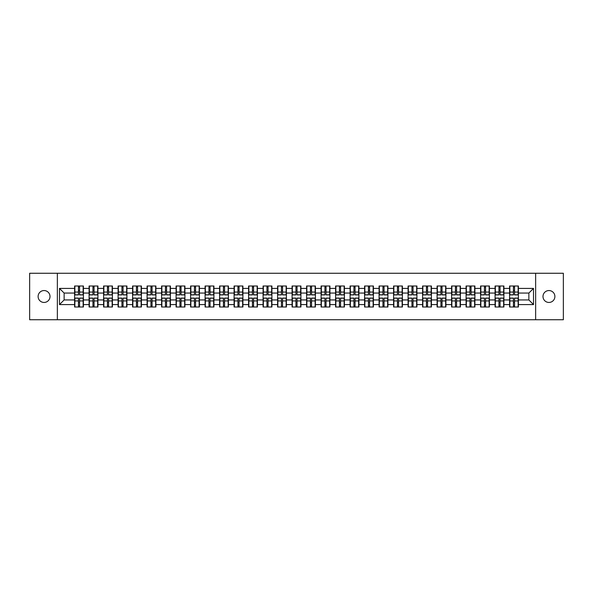 <?xml version="1.0" encoding="UTF-8"?>
<svg xmlns="http://www.w3.org/2000/svg" width="593" height="593" viewBox="0 0 593 593"><rect width="100%" height="100%" fill="white"/><g stroke="black" fill="none" stroke-linecap="round" stroke-linejoin="round"><path stroke-width="0.89" d="M548.94 302.452A5.952 5.952 0 0 1 542.995 296.5A5.952 5.952 0 0 1 548.94 290.548A5.952 5.952 0 0 1 554.892 296.5A5.952 5.952 0 0 1 548.94 302.452M44.06 302.452A5.952 5.952 0 0 1 38.108 296.5A5.952 5.952 0 0 1 44.06 290.548A5.952 5.952 0 0 1 50.005 296.5A5.952 5.952 0 0 1 44.06 302.452M535.649 319.738L563.35 319.738L563.35 273.262L535.649 273.262L535.649 319.738L57.351 319.738L57.351 273.262L29.65 273.262L29.65 319.738L57.351 319.738M535.649 273.262L57.351 273.262M528.867 299.939L528.867 293.061L518.408 293.061L518.408 299.939L528.867 299.939L533.515 304.587L533.515 288.413L518.408 288.413L518.408 285.996L509.58 285.996L509.58 293.061L503.909 293.061L503.909 299.939L509.58 299.939L509.58 293.061M533.515 304.587L518.408 304.587L518.408 307.004L509.58 307.004L509.58 304.587L503.909 304.587L503.909 307.004L495.081 307.004L495.081 304.587L489.41 304.587L489.41 307.004L480.582 307.004L480.582 304.587L474.911 304.587L474.911 307.004L466.083 307.004L466.083 304.587L460.413 304.587L460.413 307.004L451.584 307.004L451.584 304.587L445.914 304.587L445.914 307.004L437.085 307.004L437.085 304.587L431.415 304.587L431.415 307.004L422.579 307.004L422.579 304.587L416.916 304.587L416.916 307.004L408.08 307.004L408.08 304.587L402.41 304.587L402.41 307.004L393.582 307.004L393.582 304.587L387.911 304.587L387.911 307.004L379.083 307.004L379.083 304.587L373.412 304.587L373.412 307.004L364.584 307.004L364.584 304.587L358.913 304.587L358.913 307.004L350.085 307.004L350.085 304.587L344.414 304.587L344.414 307.004L335.586 307.004L335.586 304.587L329.916 304.587L329.916 307.004L321.087 307.004L321.087 304.587L315.417 304.587L315.417 307.004L306.588 307.004L306.588 304.587L300.918 304.587L300.918 307.004L292.082 307.004L292.082 304.587L286.412 304.587L286.412 307.004L277.583 307.004L277.583 304.587L271.913 304.587L271.913 307.004L263.084 307.004L263.084 304.587L257.414 304.587L257.414 307.004L248.586 307.004L248.586 304.587L242.915 304.587L242.915 307.004L234.087 307.004L234.087 304.587L228.416 304.587L228.416 307.004L219.588 307.004L219.588 304.587L213.917 304.587L213.917 307.004L205.089 307.004L205.089 304.587L199.418 304.587L199.418 307.004L190.59 307.004L190.59 304.587L184.92 304.587L184.92 307.004L176.084 307.004L176.084 304.587L170.421 304.587L170.421 307.004L161.585 307.004L161.585 304.587L155.915 304.587L155.915 307.004L147.086 307.004L147.086 304.587L141.416 304.587L141.416 307.004L132.587 307.004L132.587 304.587L126.917 304.587L126.917 307.004L118.089 307.004L118.089 304.587L112.418 304.587L112.418 307.004L103.59 307.004L103.59 304.587L97.919 304.587L97.919 307.004L89.091 307.004L89.091 304.587L83.42 304.587L83.42 307.004L74.592 307.004L74.592 304.587L59.485 304.587L59.485 288.413L74.592 288.413L74.592 293.061L64.133 293.061L64.133 299.939L74.592 299.939L74.592 293.061M509.58 288.413L503.909 288.413L503.909 285.996L495.081 285.996L495.081 288.413L489.41 288.413L489.41 285.996L480.582 285.996L480.582 288.413L474.911 288.413L474.911 285.996L466.083 285.996L466.083 288.413L460.413 288.413L460.413 285.996L451.584 285.996L451.584 288.413L445.914 288.413L445.914 285.996L437.085 285.996L437.085 288.413L431.415 288.413L431.415 285.996L422.579 285.996L422.579 288.413L416.916 288.413L416.916 285.996L408.08 285.996L408.08 288.413L402.41 288.413L402.41 285.996L393.582 285.996L393.582 288.413L387.911 288.413L387.911 285.996L379.083 285.996L379.083 288.413L373.412 288.413L373.412 285.996L364.584 285.996L364.584 288.413L358.913 288.413L358.913 285.996L350.085 285.996L350.085 288.413L344.414 288.413L344.414 285.996L335.586 285.996L335.586 288.413L329.916 288.413L329.916 285.996L321.087 285.996L321.087 288.413L315.417 288.413L315.417 285.996L306.588 285.996L306.588 288.413L300.918 288.413L300.918 285.996L292.082 285.996L292.082 288.413L286.412 288.413L286.412 285.996L277.583 285.996L277.583 288.413L271.913 288.413L271.913 285.996L263.084 285.996L263.084 288.413L257.414 288.413L257.414 285.996L248.586 285.996L248.586 288.413L242.915 288.413L242.915 285.996L234.087 285.996L234.087 288.413L228.416 288.413L228.416 285.996L219.588 285.996L219.588 288.413L213.917 288.413L213.917 285.996L205.089 285.996L205.089 288.413L199.418 288.413L199.418 285.996L190.59 285.996L190.59 288.413L184.92 288.413L184.92 285.996L176.084 285.996L176.084 288.413L170.421 288.413L170.421 285.996L161.585 285.996L161.585 288.413L155.915 288.413L155.915 285.996L147.086 285.996L147.086 288.413L141.416 288.413L141.416 285.996L132.587 285.996L132.587 288.413L126.917 288.413L126.917 285.996L118.089 285.996L118.089 288.413L112.418 288.413L112.418 285.996L103.59 285.996L103.59 288.413L97.919 288.413L97.919 285.996L89.091 285.996L89.091 288.413L83.42 288.413L83.42 285.996L74.592 285.996L74.592 288.413M509.58 299.939L509.58 304.587M503.909 299.939L503.909 304.587M503.909 288.413L503.909 293.061M489.41 299.939L495.081 299.939L495.081 293.061L489.41 293.061L489.41 304.587M495.081 299.939L495.081 304.587M495.081 288.413L495.081 293.061M489.41 288.413L489.41 293.061M474.911 299.939L480.582 299.939L480.582 293.061L474.911 293.061L474.911 304.587M480.582 299.939L480.582 304.587M480.582 288.413L480.582 293.061M474.911 288.413L474.911 293.061M460.413 299.939L466.083 299.939L466.083 293.061L460.413 293.061L460.413 304.587M466.083 299.939L466.083 304.587M466.083 288.413L466.083 293.061M460.413 288.413L460.413 293.061M445.914 299.939L451.584 299.939L451.584 293.061L445.914 293.061L445.914 304.587M451.584 299.939L451.584 304.587M451.584 288.413L451.584 293.061M445.914 288.413L445.914 293.061M431.415 299.939L437.085 299.939L437.085 293.061L431.415 293.061L431.415 304.587M437.085 299.939L437.085 304.587M437.085 288.413L437.085 293.061M431.415 288.413L431.415 293.061M416.916 299.939L422.579 299.939L422.579 293.061L416.916 293.061L416.916 304.587M422.579 299.939L422.579 304.587M422.579 288.413L422.579 293.061M416.916 288.413L416.916 293.061M402.41 299.939L408.08 299.939L408.08 293.061L402.41 293.061L402.41 304.587M408.08 299.939L408.08 304.587M408.08 288.413L408.08 293.061M402.41 288.413L402.41 293.061M387.911 299.939L393.582 299.939L393.582 293.061L387.911 293.061L387.911 304.587M393.582 299.939L393.582 304.587M393.582 288.413L393.582 293.061M387.911 288.413L387.911 293.061M373.412 299.939L379.083 299.939L379.083 293.061L373.412 293.061L373.412 304.587M379.083 299.939L379.083 304.587M379.083 288.413L379.083 293.061M373.412 288.413L373.412 293.061M358.913 299.939L364.584 299.939L364.584 293.061L358.913 293.061L358.913 304.587M364.584 299.939L364.584 304.587M364.584 288.413L364.584 293.061M358.913 288.413L358.913 293.061M344.414 299.939L350.085 299.939L350.085 293.061L344.414 293.061L344.414 304.587M350.085 299.939L350.085 304.587M350.085 288.413L350.085 293.061M344.414 288.413L344.414 293.061M329.916 299.939L335.586 299.939L335.586 293.061L329.916 293.061L329.916 304.587M335.586 299.939L335.586 304.587M335.586 288.413L335.586 293.061M329.916 288.413L329.916 293.061M315.417 299.939L321.087 299.939L321.087 293.061L315.417 293.061L315.417 304.587M321.087 299.939L321.087 304.587M321.087 288.413L321.087 293.061M315.417 288.413L315.417 293.061M300.918 299.939L306.588 299.939L306.588 293.061L300.918 293.061L300.918 304.587M306.588 299.939L306.588 304.587M306.588 288.413L306.588 293.061M300.918 288.413L300.918 293.061M286.412 299.939L292.082 299.939L292.082 293.061L286.412 293.061L286.412 304.587M292.082 299.939L292.082 304.587M292.082 288.413L292.082 293.061M286.412 288.413L286.412 293.061M271.913 299.939L277.583 299.939L277.583 293.061L271.913 293.061L271.913 304.587M277.583 299.939L277.583 304.587M277.583 288.413L277.583 293.061M271.913 288.413L271.913 293.061M257.414 299.939L263.084 299.939L263.084 293.061L257.414 293.061L257.414 304.587M263.084 299.939L263.084 304.587M263.084 288.413L263.084 293.061M257.414 288.413L257.414 293.061M242.915 299.939L248.586 299.939L248.586 293.061L242.915 293.061L242.915 304.587M248.586 299.939L248.586 304.587M248.586 288.413L248.586 293.061M242.915 288.413L242.915 293.061M228.416 299.939L234.087 299.939L234.087 293.061L228.416 293.061L228.416 304.587M234.087 299.939L234.087 304.587M234.087 288.413L234.087 293.061M228.416 288.413L228.416 293.061M213.917 299.939L219.588 299.939L219.588 293.061L213.917 293.061L213.917 304.587M219.588 299.939L219.588 304.587M219.588 288.413L219.588 293.061M213.917 288.413L213.917 293.061M199.418 299.939L205.089 299.939L205.089 293.061L199.418 293.061L199.418 304.587M205.089 299.939L205.089 304.587M205.089 288.413L205.089 293.061M199.418 288.413L199.418 293.061M184.92 299.939L190.59 299.939L190.59 293.061L184.92 293.061L184.92 304.587M190.59 299.939L190.59 304.587M190.59 288.413L190.59 293.061M184.92 288.413L184.92 293.061M170.421 299.939L176.084 299.939L176.084 293.061L170.421 293.061L170.421 304.587M176.084 299.939L176.084 304.587M176.084 288.413L176.084 293.061M170.421 288.413L170.421 293.061M155.915 299.939L161.585 299.939L161.585 293.061L155.915 293.061L155.915 304.587M161.585 299.939L161.585 304.587M161.585 288.413L161.585 293.061M155.915 288.413L155.915 293.061M141.416 299.939L147.086 299.939L147.086 293.061L141.416 293.061L141.416 304.587M147.086 299.939L147.086 304.587M147.086 288.413L147.086 293.061M141.416 288.413L141.416 293.061M126.917 299.939L132.587 299.939L132.587 293.061L126.917 293.061L126.917 304.587M132.587 299.939L132.587 304.587M132.587 288.413L132.587 293.061M126.917 288.413L126.917 293.061M112.418 299.939L118.089 299.939L118.089 293.061L112.418 293.061L112.418 304.587M118.089 299.939L118.089 304.587M118.089 288.413L118.089 293.061M112.418 288.413L112.418 293.061M97.919 299.939L103.59 299.939L103.59 293.061L97.919 293.061L97.919 304.587M103.59 299.939L103.59 304.587M103.59 288.413L103.59 293.061M97.919 288.413L97.919 293.061M83.42 299.939L89.091 299.939L89.091 293.061L83.42 293.061L83.42 304.587M89.091 299.939L89.091 304.587M89.091 288.413L89.091 293.061M83.42 288.413L83.42 293.061M74.592 299.939L74.592 304.587M64.133 299.939L59.485 304.587M59.485 288.413L64.133 293.061M518.408 299.939L518.408 304.587M518.408 288.413L518.408 293.061M533.515 288.413L528.867 293.061M83.139 285.996L83.139 294.921L79.566 294.921L79.566 285.996M78.446 285.996L78.446 294.921L74.866 294.921L74.866 285.996M78.446 287.205L79.566 287.205M79.566 290.644L78.446 290.644M74.866 307.004L74.866 298.079L78.446 298.079L78.446 307.004M79.566 307.004L79.566 298.079L83.139 298.079L83.139 307.004M79.566 305.795L78.446 305.795M78.446 302.356L79.566 302.356M97.637 285.996L97.637 294.921L94.065 294.921L94.065 285.996M92.945 285.996L92.945 294.921L89.365 294.921L89.365 285.996M92.945 287.205L94.065 287.205M94.065 290.644L92.945 290.644M112.144 285.996L112.144 294.921L108.563 294.921L108.563 285.996M107.444 285.996L107.444 294.921L103.871 294.921L103.871 285.996M107.444 287.205L108.563 287.205M108.563 290.644L107.444 290.644M126.643 285.996L126.643 294.921L123.062 294.921L123.062 285.996M121.943 285.996L121.943 294.921L118.37 294.921L118.37 285.996M121.943 287.205L123.062 287.205M123.062 290.644L121.943 290.644M141.141 285.996L141.141 294.921L137.561 294.921L137.561 285.996M136.449 285.996L136.449 294.921L132.869 294.921L132.869 285.996M136.449 287.205L137.561 287.205M137.561 290.644L136.449 290.644M155.64 285.996L155.64 294.921L152.06 294.921L152.06 285.996M150.948 285.996L150.948 294.921L147.368 294.921L147.368 285.996M150.948 287.205L152.06 287.205M152.06 290.644L150.948 290.644M89.365 307.004L89.365 298.079L92.945 298.079L92.945 307.004M94.065 307.004L94.065 298.079L97.637 298.079L97.637 307.004M94.065 305.795L92.945 305.795M92.945 302.356L94.065 302.356M103.871 307.004L103.871 298.079L107.444 298.079L107.444 307.004M108.563 307.004L108.563 298.079L112.144 298.079L112.144 307.004M108.563 305.795L107.444 305.795M107.444 302.356L108.563 302.356M118.37 307.004L118.37 298.079L121.943 298.079L121.943 307.004M123.062 307.004L123.062 298.079L126.643 298.079L126.643 307.004M123.062 305.795L121.943 305.795M121.943 302.356L123.062 302.356M132.869 307.004L132.869 298.079L136.449 298.079L136.449 307.004M137.561 307.004L137.561 298.079L141.141 298.079L141.141 307.004M137.561 305.795L136.449 305.795M136.449 302.356L137.561 302.356M147.368 307.004L147.368 298.079L150.948 298.079L150.948 307.004M152.06 307.004L152.06 298.079L155.64 298.079L155.64 307.004M152.06 305.795L150.948 305.795M150.948 302.356L152.06 302.356M170.139 285.996L170.139 294.921L166.559 294.921L166.559 285.996M165.447 285.996L165.447 294.921L161.867 294.921L161.867 285.996M165.447 287.205L166.559 287.205M166.559 290.644L165.447 290.644M161.867 307.004L161.867 298.079L165.447 298.079L165.447 307.004M166.559 307.004L166.559 298.079L170.139 298.079L170.139 307.004M166.559 305.795L165.447 305.795M165.447 302.356L166.559 302.356M184.638 285.996L184.638 294.921L181.058 294.921L181.058 285.996M179.946 285.996L179.946 294.921L176.366 294.921L176.366 285.996M179.946 287.205L181.058 287.205M181.058 290.644L179.946 290.644M176.366 307.004L176.366 298.079L179.946 298.079L179.946 307.004M181.058 307.004L181.058 298.079L184.638 298.079L184.638 307.004M181.058 305.795L179.946 305.795M179.946 302.356L181.058 302.356M199.137 285.996L199.137 294.921L195.557 294.921L195.557 285.996M194.445 285.996L194.445 294.921L190.864 294.921L190.864 285.996M194.445 287.205L195.557 287.205M195.557 290.644L194.445 290.644M190.864 307.004L190.864 298.079L194.445 298.079L194.445 307.004M195.557 307.004L195.557 298.079L199.137 298.079L199.137 307.004M195.557 305.795L194.445 305.795M194.445 302.356L195.557 302.356M213.636 285.996L213.636 294.921L210.063 294.921L210.063 285.996M208.944 285.996L208.944 294.921L205.363 294.921L205.363 285.996M208.944 287.205L210.063 287.205M210.063 290.644L208.944 290.644M205.363 307.004L205.363 298.079L208.944 298.079L208.944 307.004M210.063 307.004L210.063 298.079L213.636 298.079L213.636 307.004M210.063 305.795L208.944 305.795M208.944 302.356L210.063 302.356M228.135 285.996L228.135 294.921L224.562 294.921L224.562 285.996M223.442 285.996L223.442 294.921L219.862 294.921L219.862 285.996M223.442 287.205L224.562 287.205M224.562 290.644L223.442 290.644M219.862 307.004L219.862 298.079L223.442 298.079L223.442 307.004M224.562 307.004L224.562 298.079L228.135 298.079L228.135 307.004M224.562 305.795L223.442 305.795M223.442 302.356L224.562 302.356M242.641 285.996L242.641 294.921L239.061 294.921L239.061 285.996M237.941 285.996L237.941 294.921L234.368 294.921L234.368 285.996M237.941 287.205L239.061 287.205M239.061 290.644L237.941 290.644M234.368 307.004L234.368 298.079L237.941 298.079L237.941 307.004M239.061 307.004L239.061 298.079L242.641 298.079L242.641 307.004M239.061 305.795L237.941 305.795M237.941 302.356L239.061 302.356M257.14 285.996L257.14 294.921L253.559 294.921L253.559 285.996M252.44 285.996L252.44 294.921L248.867 294.921L248.867 285.996M252.44 287.205L253.559 287.205M253.559 290.644L252.44 290.644M248.867 307.004L248.867 298.079L252.44 298.079L252.44 307.004M253.559 307.004L253.559 298.079L257.14 298.079L257.14 307.004M253.559 305.795L252.44 305.795M252.44 302.356L253.559 302.356M271.638 285.996L271.638 294.921L268.058 294.921L268.058 285.996M266.946 285.996L266.946 294.921L263.366 294.921L263.366 285.996M266.946 287.205L268.058 287.205M268.058 290.644L266.946 290.644M263.366 307.004L263.366 298.079L266.946 298.079L266.946 307.004M268.058 307.004L268.058 298.079L271.638 298.079L271.638 307.004M268.058 305.795L266.946 305.795M266.946 302.356L268.058 302.356M286.137 285.996L286.137 294.921L282.557 294.921L282.557 285.996M281.445 285.996L281.445 294.921L277.865 294.921L277.865 285.996M281.445 287.205L282.557 287.205M282.557 290.644L281.445 290.644M277.865 307.004L277.865 298.079L281.445 298.079L281.445 307.004M282.557 307.004L282.557 298.079L286.137 298.079L286.137 307.004M282.557 305.795L281.445 305.795M281.445 302.356L282.557 302.356M300.636 285.996L300.636 294.921L297.056 294.921L297.056 285.996M295.944 285.996L295.944 294.921L292.364 294.921L292.364 285.996M295.944 287.205L297.056 287.205M297.056 290.644L295.944 290.644M292.364 307.004L292.364 298.079L295.944 298.079L295.944 307.004M297.056 307.004L297.056 298.079L300.636 298.079L300.636 307.004M297.056 305.795L295.944 305.795M295.944 302.356L297.056 302.356M315.135 285.996L315.135 294.921L311.555 294.921L311.555 285.996M310.443 285.996L310.443 294.921L306.863 294.921L306.863 285.996M310.443 287.205L311.555 287.205M311.555 290.644L310.443 290.644M306.863 307.004L306.863 298.079L310.443 298.079L310.443 307.004M311.555 307.004L311.555 298.079L315.135 298.079L315.135 307.004M311.555 305.795L310.443 305.795M310.443 302.356L311.555 302.356M329.634 285.996L329.634 294.921L326.054 294.921L326.054 285.996M324.942 285.996L324.942 294.921L321.362 294.921L321.362 285.996M324.942 287.205L326.054 287.205M326.054 290.644L324.942 290.644M321.362 307.004L321.362 298.079L324.942 298.079L324.942 307.004M326.054 307.004L326.054 298.079L329.634 298.079L329.634 307.004M326.054 305.795L324.942 305.795M324.942 302.356L326.054 302.356M344.133 285.996L344.133 294.921L340.56 294.921L340.56 285.996M339.441 285.996L339.441 294.921L335.86 294.921L335.86 285.996M339.441 287.205L340.56 287.205M340.56 290.644L339.441 290.644M335.86 307.004L335.86 298.079L339.441 298.079L339.441 307.004M340.56 307.004L340.56 298.079L344.133 298.079L344.133 307.004M340.56 305.795L339.441 305.795M339.441 302.356L340.56 302.356M358.632 285.996L358.632 294.921L355.059 294.921L355.059 285.996M353.939 285.996L353.939 294.921L350.359 294.921L350.359 285.996M353.939 287.205L355.059 287.205M355.059 290.644L353.939 290.644M350.359 307.004L350.359 298.079L353.939 298.079L353.939 307.004M355.059 307.004L355.059 298.079L358.632 298.079L358.632 307.004M355.059 305.795L353.939 305.795M353.939 302.356L355.059 302.356M373.138 285.996L373.138 294.921L369.558 294.921L369.558 285.996M368.438 285.996L368.438 294.921L364.865 294.921L364.865 285.996M368.438 287.205L369.558 287.205M369.558 290.644L368.438 290.644M364.865 307.004L364.865 298.079L368.438 298.079L368.438 307.004M369.558 307.004L369.558 298.079L373.138 298.079L373.138 307.004M369.558 305.795L368.438 305.795M368.438 302.356L369.558 302.356M387.637 285.996L387.637 294.921L384.056 294.921L384.056 285.996M382.937 285.996L382.937 294.921L379.364 294.921L379.364 285.996M382.937 287.205L384.056 287.205M384.056 290.644L382.937 290.644M379.364 307.004L379.364 298.079L382.937 298.079L382.937 307.004M384.056 307.004L384.056 298.079L387.637 298.079L387.637 307.004M384.056 305.795L382.937 305.795M382.937 302.356L384.056 302.356M402.136 285.996L402.136 294.921L398.555 294.921L398.555 285.996M397.443 285.996L397.443 294.921L393.863 294.921L393.863 285.996M397.443 287.205L398.555 287.205M398.555 290.644L397.443 290.644M393.863 307.004L393.863 298.079L397.443 298.079L397.443 307.004M398.555 307.004L398.555 298.079L402.136 298.079L402.136 307.004M398.555 305.795L397.443 305.795M397.443 302.356L398.555 302.356M416.634 285.996L416.634 294.921L413.054 294.921L413.054 285.996M411.942 285.996L411.942 294.921L408.362 294.921L408.362 285.996M411.942 287.205L413.054 287.205M413.054 290.644L411.942 290.644M408.362 307.004L408.362 298.079L411.942 298.079L411.942 307.004M413.054 307.004L413.054 298.079L416.634 298.079L416.634 307.004M413.054 305.795L411.942 305.795M411.942 302.356L413.054 302.356M431.133 285.996L431.133 294.921L427.553 294.921L427.553 285.996M426.441 285.996L426.441 294.921L422.861 294.921L422.861 285.996M426.441 287.205L427.553 287.205M427.553 290.644L426.441 290.644M422.861 307.004L422.861 298.079L426.441 298.079L426.441 307.004M427.553 307.004L427.553 298.079L431.133 298.079L431.133 307.004M427.553 305.795L426.441 305.795M426.441 302.356L427.553 302.356M445.632 285.996L445.632 294.921L442.052 294.921L442.052 285.996M440.94 285.996L440.94 294.921L437.36 294.921L437.36 285.996M440.94 287.205L442.052 287.205M442.052 290.644L440.94 290.644M437.36 307.004L437.36 298.079L440.94 298.079L440.94 307.004M442.052 307.004L442.052 298.079L445.632 298.079L445.632 307.004M442.052 305.795L440.94 305.795M440.94 302.356L442.052 302.356M460.131 285.996L460.131 294.921L456.551 294.921L456.551 285.996M455.439 285.996L455.439 294.921L451.859 294.921L451.859 285.996M455.439 287.205L456.551 287.205M456.551 290.644L455.439 290.644M451.859 307.004L451.859 298.079L455.439 298.079L455.439 307.004M456.551 307.004L456.551 298.079L460.131 298.079L460.131 307.004M456.551 305.795L455.439 305.795M455.439 302.356L456.551 302.356M474.63 285.996L474.63 294.921L471.057 294.921L471.057 285.996M469.938 285.996L469.938 294.921L466.357 294.921L466.357 285.996M469.938 287.205L471.057 287.205M471.057 290.644L469.938 290.644M466.357 307.004L466.357 298.079L469.938 298.079L469.938 307.004M471.057 307.004L471.057 298.079L474.63 298.079L474.63 307.004M471.057 305.795L469.938 305.795M469.938 302.356L471.057 302.356M489.129 285.996L489.129 294.921L485.556 294.921L485.556 285.996M484.437 285.996L484.437 294.921L480.856 294.921L480.856 285.996M484.437 287.205L485.556 287.205M485.556 290.644L484.437 290.644M480.856 307.004L480.856 298.079L484.437 298.079L484.437 307.004M485.556 307.004L485.556 298.079L489.129 298.079L489.129 307.004M485.556 305.795L484.437 305.795M484.437 302.356L485.556 302.356M503.635 285.996L503.635 294.921L500.055 294.921L500.055 285.996M498.935 285.996L498.935 294.921L495.363 294.921L495.363 285.996M498.935 287.205L500.055 287.205M500.055 290.644L498.935 290.644M495.363 307.004L495.363 298.079L498.935 298.079L498.935 307.004M500.055 307.004L500.055 298.079L503.635 298.079L503.635 307.004M500.055 305.795L498.935 305.795M498.935 302.356L500.055 302.356M518.134 285.996L518.134 294.921L514.554 294.921L514.554 285.996M513.434 285.996L513.434 294.921L509.861 294.921L509.861 285.996M513.434 287.205L514.554 287.205M514.554 290.644L513.434 290.644M509.861 307.004L509.861 298.079L513.434 298.079L513.434 307.004M514.554 307.004L514.554 298.079L518.134 298.079L518.134 307.004M514.554 305.795L513.434 305.795M513.434 302.356L514.554 302.356M78.446 292.053L74.866 292.053M78.446 294.803L74.866 294.803M83.139 292.053L79.566 292.053M83.139 294.803L79.566 294.803M79.566 300.947L83.139 300.947M79.566 298.197L83.139 298.197M74.866 300.947L78.446 300.947M74.866 298.197L78.446 298.197M92.945 292.053L89.365 292.053M92.945 294.803L89.365 294.803M97.637 292.053L94.065 292.053M97.637 294.803L94.065 294.803M107.444 292.053L103.871 292.053M107.444 294.803L103.871 294.803M112.144 292.053L108.563 292.053M112.144 294.803L108.563 294.803M121.943 292.053L118.37 292.053M121.943 294.803L118.37 294.803M126.643 292.053L123.062 292.053M126.643 294.803L123.062 294.803M136.449 292.053L132.869 292.053M136.449 294.803L132.869 294.803M141.141 292.053L137.561 292.053M141.141 294.803L137.561 294.803M150.948 292.053L147.368 292.053M150.948 294.803L147.368 294.803M155.64 292.053L152.06 292.053M155.64 294.803L152.06 294.803M94.065 300.947L97.637 300.947M94.065 298.197L97.637 298.197M89.365 300.947L92.945 300.947M89.365 298.197L92.945 298.197M108.563 300.947L112.144 300.947M108.563 298.197L112.144 298.197M103.871 300.947L107.444 300.947M103.871 298.197L107.444 298.197M123.062 300.947L126.643 300.947M123.062 298.197L126.643 298.197M118.37 300.947L121.943 300.947M118.37 298.197L121.943 298.197M137.561 300.947L141.141 300.947M137.561 298.197L141.141 298.197M132.869 300.947L136.449 300.947M132.869 298.197L136.449 298.197M152.06 300.947L155.64 300.947M152.06 298.197L155.64 298.197M147.368 300.947L150.948 300.947M147.368 298.197L150.948 298.197M165.447 292.053L161.867 292.053M165.447 294.803L161.867 294.803M170.139 292.053L166.559 292.053M170.139 294.803L166.559 294.803M166.559 300.947L170.139 300.947M166.559 298.197L170.139 298.197M161.867 300.947L165.447 300.947M161.867 298.197L165.447 298.197M179.946 292.053L176.366 292.053M179.946 294.803L176.366 294.803M184.638 292.053L181.058 292.053M184.638 294.803L181.058 294.803M181.058 300.947L184.638 300.947M181.058 298.197L184.638 298.197M176.366 300.947L179.946 300.947M176.366 298.197L179.946 298.197M194.445 292.053L190.864 292.053M194.445 294.803L190.864 294.803M199.137 292.053L195.557 292.053M199.137 294.803L195.557 294.803M195.557 300.947L199.137 300.947M195.557 298.197L199.137 298.197M190.864 300.947L194.445 300.947M190.864 298.197L194.445 298.197M208.944 292.053L205.363 292.053M208.944 294.803L205.363 294.803M213.636 292.053L210.063 292.053M213.636 294.803L210.063 294.803M210.063 300.947L213.636 300.947M210.063 298.197L213.636 298.197M205.363 300.947L208.944 300.947M205.363 298.197L208.944 298.197M223.442 292.053L219.862 292.053M223.442 294.803L219.862 294.803M228.135 292.053L224.562 292.053M228.135 294.803L224.562 294.803M224.562 300.947L228.135 300.947M224.562 298.197L228.135 298.197M219.862 300.947L223.442 300.947M219.862 298.197L223.442 298.197M237.941 292.053L234.368 292.053M237.941 294.803L234.368 294.803M242.641 292.053L239.061 292.053M242.641 294.803L239.061 294.803M239.061 300.947L242.641 300.947M239.061 298.197L242.641 298.197M234.368 300.947L237.941 300.947M234.368 298.197L237.941 298.197M252.44 292.053L248.867 292.053M252.44 294.803L248.867 294.803M257.14 292.053L253.559 292.053M257.14 294.803L253.559 294.803M253.559 300.947L257.14 300.947M253.559 298.197L257.14 298.197M248.867 300.947L252.44 300.947M248.867 298.197L252.44 298.197M266.946 292.053L263.366 292.053M266.946 294.803L263.366 294.803M271.638 292.053L268.058 292.053M271.638 294.803L268.058 294.803M268.058 300.947L271.638 300.947M268.058 298.197L271.638 298.197M263.366 300.947L266.946 300.947M263.366 298.197L266.946 298.197M281.445 292.053L277.865 292.053M281.445 294.803L277.865 294.803M286.137 292.053L282.557 292.053M286.137 294.803L282.557 294.803M282.557 300.947L286.137 300.947M282.557 298.197L286.137 298.197M277.865 300.947L281.445 300.947M277.865 298.197L281.445 298.197M295.944 292.053L292.364 292.053M295.944 294.803L292.364 294.803M300.636 292.053L297.056 292.053M300.636 294.803L297.056 294.803M297.056 300.947L300.636 300.947M297.056 298.197L300.636 298.197M292.364 300.947L295.944 300.947M292.364 298.197L295.944 298.197M310.443 292.053L306.863 292.053M310.443 294.803L306.863 294.803M315.135 292.053L311.555 292.053M315.135 294.803L311.555 294.803M311.555 300.947L315.135 300.947M311.555 298.197L315.135 298.197M306.863 300.947L310.443 300.947M306.863 298.197L310.443 298.197M324.942 292.053L321.362 292.053M324.942 294.803L321.362 294.803M329.634 292.053L326.054 292.053M329.634 294.803L326.054 294.803M326.054 300.947L329.634 300.947M326.054 298.197L329.634 298.197M321.362 300.947L324.942 300.947M321.362 298.197L324.942 298.197M339.441 292.053L335.86 292.053M339.441 294.803L335.86 294.803M344.133 292.053L340.56 292.053M344.133 294.803L340.56 294.803M340.56 300.947L344.133 300.947M340.56 298.197L344.133 298.197M335.86 300.947L339.441 300.947M335.86 298.197L339.441 298.197M353.939 292.053L350.359 292.053M353.939 294.803L350.359 294.803M358.632 292.053L355.059 292.053M358.632 294.803L355.059 294.803M355.059 300.947L358.632 300.947M355.059 298.197L358.632 298.197M350.359 300.947L353.939 300.947M350.359 298.197L353.939 298.197M368.438 292.053L364.865 292.053M368.438 294.803L364.865 294.803M373.138 292.053L369.558 292.053M373.138 294.803L369.558 294.803M369.558 300.947L373.138 300.947M369.558 298.197L373.138 298.197M364.865 300.947L368.438 300.947M364.865 298.197L368.438 298.197M382.937 292.053L379.364 292.053M382.937 294.803L379.364 294.803M387.637 292.053L384.056 292.053M387.637 294.803L384.056 294.803M384.056 300.947L387.637 300.947M384.056 298.197L387.637 298.197M379.364 300.947L382.937 300.947M379.364 298.197L382.937 298.197M397.443 292.053L393.863 292.053M397.443 294.803L393.863 294.803M402.136 292.053L398.555 292.053M402.136 294.803L398.555 294.803M398.555 300.947L402.136 300.947M398.555 298.197L402.136 298.197M393.863 300.947L397.443 300.947M393.863 298.197L397.443 298.197M411.942 292.053L408.362 292.053M411.942 294.803L408.362 294.803M416.634 292.053L413.054 292.053M416.634 294.803L413.054 294.803M413.054 300.947L416.634 300.947M413.054 298.197L416.634 298.197M408.362 300.947L411.942 300.947M408.362 298.197L411.942 298.197M426.441 292.053L422.861 292.053M426.441 294.803L422.861 294.803M431.133 292.053L427.553 292.053M431.133 294.803L427.553 294.803M427.553 300.947L431.133 300.947M427.553 298.197L431.133 298.197M422.861 300.947L426.441 300.947M422.861 298.197L426.441 298.197M440.94 292.053L437.36 292.053M440.94 294.803L437.36 294.803M445.632 292.053L442.052 292.053M445.632 294.803L442.052 294.803M442.052 300.947L445.632 300.947M442.052 298.197L445.632 298.197M437.36 300.947L440.94 300.947M437.36 298.197L440.94 298.197M455.439 292.053L451.859 292.053M455.439 294.803L451.859 294.803M460.131 292.053L456.551 292.053M460.131 294.803L456.551 294.803M456.551 300.947L460.131 300.947M456.551 298.197L460.131 298.197M451.859 300.947L455.439 300.947M451.859 298.197L455.439 298.197M469.938 292.053L466.357 292.053M469.938 294.803L466.357 294.803M474.63 292.053L471.057 292.053M474.63 294.803L471.057 294.803M471.057 300.947L474.63 300.947M471.057 298.197L474.63 298.197M466.357 300.947L469.938 300.947M466.357 298.197L469.938 298.197M484.437 292.053L480.856 292.053M484.437 294.803L480.856 294.803M489.129 292.053L485.556 292.053M489.129 294.803L485.556 294.803M485.556 300.947L489.129 300.947M485.556 298.197L489.129 298.197M480.856 300.947L484.437 300.947M480.856 298.197L484.437 298.197M498.935 292.053L495.363 292.053M498.935 294.803L495.363 294.803M503.635 292.053L500.055 292.053M503.635 294.803L500.055 294.803M500.055 300.947L503.635 300.947M500.055 298.197L503.635 298.197M495.363 300.947L498.935 300.947M495.363 298.197L498.935 298.197M513.434 292.053L509.861 292.053M513.434 294.803L509.861 294.803M518.134 292.053L514.554 292.053M518.134 294.803L514.554 294.803M514.554 300.947L518.134 300.947M514.554 298.197L518.134 298.197M509.861 300.947L513.434 300.947M509.861 298.197L513.434 298.197"/></g></svg>
